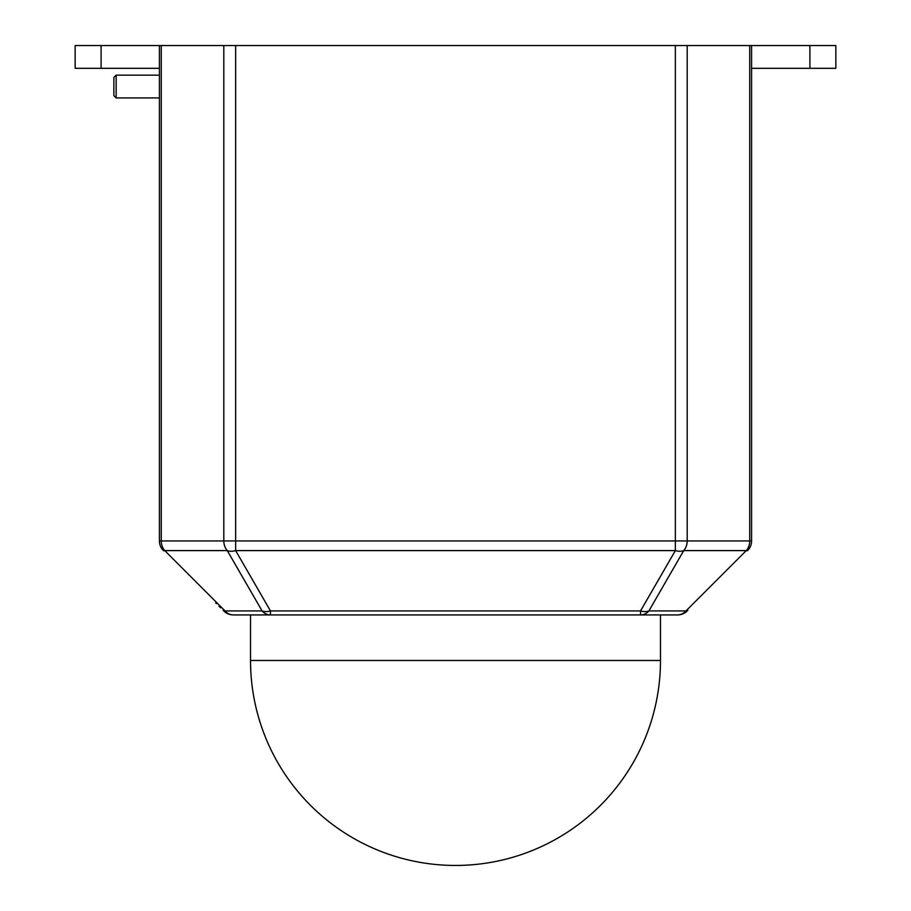 <?xml version="1.0" encoding="UTF-8"?>
<svg xmlns="http://www.w3.org/2000/svg" width="911" height="911" viewBox="0 0 911 911"><rect width="100%" height="100%" fill="white"/><g stroke="black" fill="none" stroke-linecap="round" stroke-linejoin="round"><path stroke-width="1.37" d="M250.525 614.925L250.525 660.475L660.475 660.475L660.475 614.925L660.475 660.475A204.975 204.975 0 0 1 455.5 865.45A204.975 204.975 0 0 1 250.525 660.475A204.975 204.975 0 0 0 455.5 865.45A204.975 204.975 0 0 0 660.475 660.475A204.975 204.975 0 0 1 455.5 865.45M116.152 97.932L113.875 95.655L113.875 77.435L116.152 75.157L116.152 97.932L159.425 97.932M687.885 610.29L687.247 610.928A13.665 13.665 0 0 1 677.59 614.925L233.41 614.925A13.665 13.665 0 0 1 223.753 610.928L223.115 610.29M751.575 277.855L751.575 68.325L751.575 277.855L751.575 68.325L835.842 68.325L835.842 45.55L751.575 45.55L751.575 540.94L751.575 45.55L687.19 45.55L687.19 540.94L749.742 540.94L749.742 45.55M687.247 610.928A13.665 2.539 -135 0 1 685.96 610.928L746.28 550.597A13.665 11.832 -90 0 0 749.742 540.94L751.575 540.94A13.665 13.665 0 0 1 747.578 550.597A13.665 2.539 -135 0 1 746.28 550.597L683.728 550.597A13.665 8.951 -150 0 1 675.358 550.597L235.642 550.597A13.665 8.951 150 0 1 227.272 550.597L164.72 550.597A13.665 2.539 135 0 1 163.422 550.597A13.665 13.665 0 0 1 159.425 540.94L159.425 45.55L235.642 45.55L235.642 540.94L675.358 540.94L675.358 45.55L235.642 45.55M159.425 68.325L75.157 68.325L75.157 45.55L159.425 45.55M675.358 45.55L687.19 45.55M220.644 607.819L218.959 606.134M216.465 603.64L215.691 602.866M161.258 45.55L161.258 540.94L235.642 540.94L235.642 550.597L270.465 610.928L640.535 610.928L640.535 614.925A13.665 11.832 90 0 0 648.905 610.928A13.665 8.951 -150 0 1 640.535 610.928L675.358 550.597L675.358 540.94L687.19 540.94A13.665 11.832 90 0 1 683.728 550.597L648.905 610.928L685.96 610.928A13.665 11.832 -90 0 1 677.59 614.925M159.425 540.94L161.258 540.94A13.665 11.832 90 0 0 164.72 550.597L225.04 610.928L262.095 610.928A13.665 11.832 -90 0 0 270.465 614.925L270.465 610.928A13.665 8.951 150 0 1 262.095 610.928L227.272 550.597A13.665 11.832 -90 0 1 223.81 540.94L223.81 45.55M233.41 614.925A13.665 11.832 90 0 1 225.04 610.928A13.665 2.539 135 0 1 223.753 610.928M809.902 68.325L809.902 45.55M101.098 68.325L101.098 45.55M116.152 75.157L159.425 75.157"/></g></svg>

